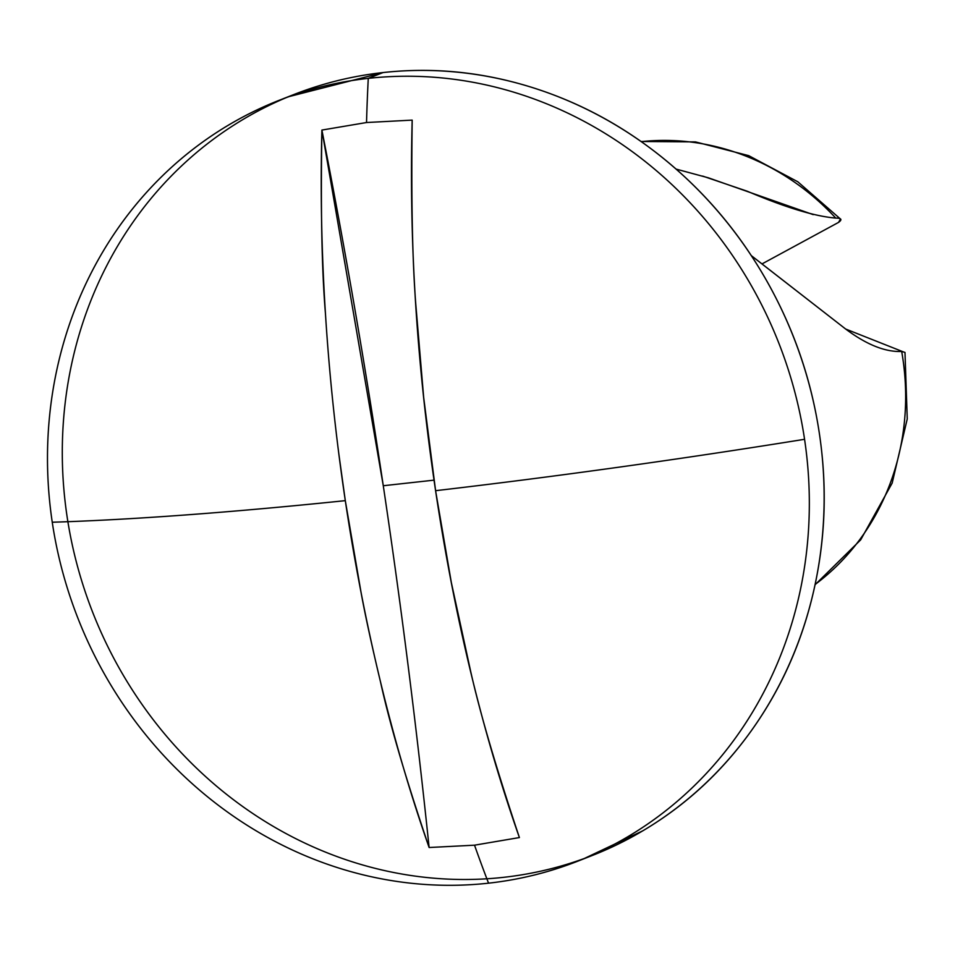 <?xml version="1.0" encoding="UTF-8"?>
<svg xmlns="http://www.w3.org/2000/svg" width="955" height="955" viewBox="0 0 955 955"><rect width="100%" height="100%" fill="white"/><g stroke="black" fill="none" stroke-linecap="round" stroke-linejoin="round"><path stroke-width="1.43" d="M325.452 313.646C321.787 269.943 320.605 208.751 321.895 130.071L366.529 122.527L412.178 120.115C411.175 198.759 412.357 259.963 415.735 303.69L423.662 397.364L435.587 490.691C454.389 616.536 482.323 732.163 519.401 837.559L474.528 845.187A839.063 316.797 83.7 0 0 488.554 883.172A408.68 376.473 -111.4 0 0 804.564 439.3A839.063 78.99 171.5 0 1 435.587 490.691L451.333 582.526L470.731 671.699C480.09 713.158 496.314 768.453 519.401 837.559L474.528 845.187L429.117 847.515C405.744 778.432 389.521 723.15 380.448 681.643C371.519 644.267 365.061 614.543 361.062 592.482L345.304 500.647L338.858 454.091M815.045 584.794L860.67 539.862L892.173 483.075L907.25 418.935L904.982 352.419L901.687 351.464A245.208 225.881 68.6 0 1 815.104 584.484A245.208 225.881 -111.4 0 0 901.687 351.464C885.249 352.156 866.579 344.683 845.664 329.033L751.287 255.594M702.677 176.09L747.24 191.227C785.225 207.39 814.722 216.343 835.756 218.086A245.208 225.881 -111.4 0 0 641.903 141.591M383.277 485.737A3106.006 1172.716 -96.3 0 1 429.117 847.515A3106.006 1172.716 83.7 0 0 383.277 485.737L434.036 480.15L383.277 485.737L321.895 130.071L366.529 122.527A839.063 316.797 -96.3 0 1 368.272 78.37A408.68 376.473 68.6 0 1 804.564 439.3A408.68 376.473 68.6 0 1 611.737 845.688A408.68 376.473 68.6 0 1 488.554 883.172A839.063 316.797 -96.3 0 1 474.528 845.187L429.117 847.515A837.63 316.26 83.7 0 1 345.304 500.647A839.063 78.99 171.5 0 1 52.25 522.23A839.063 78.99 -8.5 0 0 345.304 500.647A837.63 316.26 83.7 0 1 321.895 130.071A3106.006 1172.716 83.7 0 1 383.277 485.737M287.825 96.909L383.074 72.556A408.68 376.473 -111.4 0 0 259.891 110.04A408.68 376.473 -111.4 0 0 82.87 584.591A408.68 376.473 -111.4 0 0 503.357 877.359A408.68 376.473 -111.4 0 0 626.54 839.875A408.68 376.473 -111.4 0 0 803.561 365.311A408.68 376.473 -111.4 0 0 383.074 72.556L368.272 78.37A408.68 376.473 -111.4 0 0 52.25 522.23A408.68 376.473 -111.4 0 0 488.554 883.172A408.68 376.473 68.6 0 1 52.25 522.23A408.68 376.473 68.6 0 1 245.089 115.842A408.68 376.473 68.6 0 1 368.272 78.37A839.063 316.797 83.7 0 0 366.529 122.527L412.178 120.115C408.979 241.329 416.774 364.858 435.587 490.691A839.063 78.99 -8.5 0 0 804.564 439.3A408.68 376.473 -111.4 0 0 368.272 78.37L383.074 72.556C432.961 67.053 482.466 71.971 531.601 87.311C580.736 102.663 625.764 127.254 666.674 161.097C707.583 194.939 741.271 235.455 767.725 282.656C794.178 329.845 811.392 380.126 819.366 433.486C827.352 486.847 825.478 539.229 813.755 590.644C802.033 642.047 781.357 688.555 751.728 730.169C722.087 771.795 685.762 805.351 642.727 830.862L583.624 858.82M782.897 205.086L781.835 204.406M762.4 263.699L838.526 222.408L762.4 263.699M641.247 141.662A245.208 225.881 68.6 0 1 835.756 218.086L835.577 218.086M840.46 219.089L838.526 222.408C842.417 219.578 841.486 218.146 835.756 218.086M813.206 214.624L708.395 177.821L676.056 169.083M905.006 352.538L845.664 329.033L751.322 255.654M577.763 861.183L592.566 855.37M840.125 218.719L797.795 181.772L748.696 155.641L695.455 141.901L641.044 141.483M279.063 100.347L293.865 94.533"/></g></svg>
